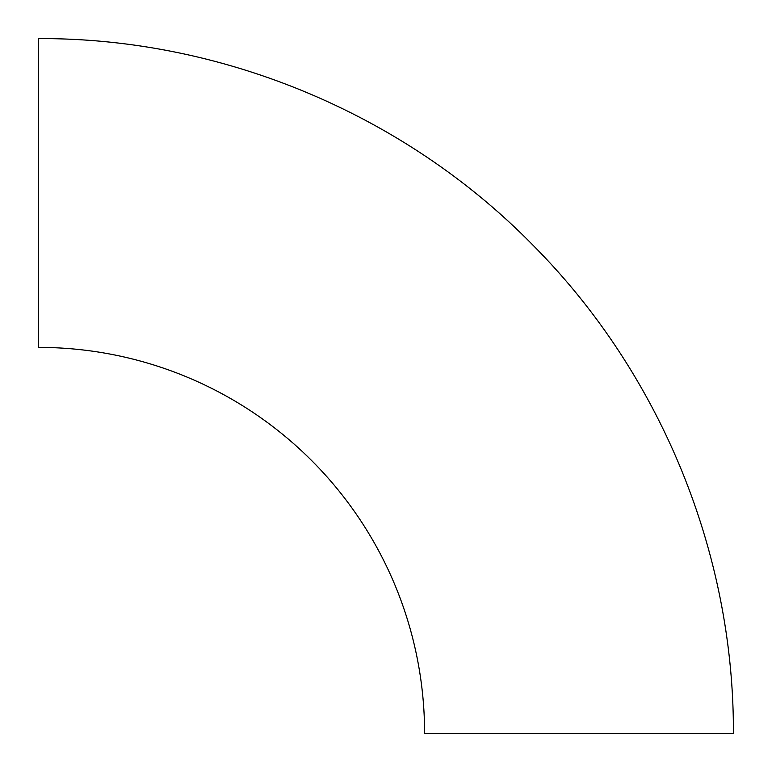 <?xml version="1.0" encoding="UTF-8"?>
<svg xmlns="http://www.w3.org/2000/svg" width="772" height="772" viewBox="0 0 772 772"><rect width="100%" height="100%" fill="white"/><g stroke="black" fill="none" stroke-linecap="round" stroke-linejoin="round"><path stroke-width="1.16" d="M733.4 733.4L424.6 733.4A386 386 0 0 0 38.6 347.4L38.6 38.6C222.587 37.838 405.213 114.324 533.741 245.978C660.745 373.986 734.104 553.08 733.4 733.4"/></g></svg>
